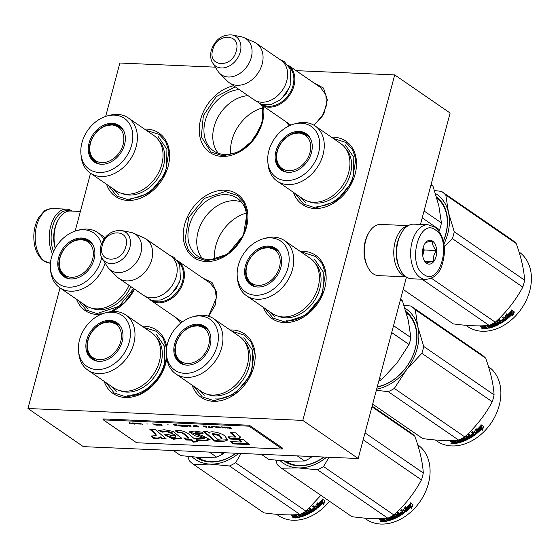 <?xml version="1.0" encoding="UTF-8"?>
<svg xmlns="http://www.w3.org/2000/svg" width="559" height="559" viewBox="0 0 559 559"><rect width="100%" height="100%" fill="white"/><g stroke="black" fill="none" stroke-linecap="round" stroke-linejoin="round"><path stroke-width="0.84" d="M289.15 125.866L286.278 121.974M180.753 323.144L175.854 317.575M182.178 322.04L181.305 321.327M202.973 278.172L212.127 282.623L216.703 292.343L215.453 304.676L208.703 316.261M313.403 82.564L323.444 88.029L327.378 99.802L323.843 113.84L314.046 125.279M142.133 326.176A38.438 29.012 124.5 0 1 144.376 326.176A38.438 29.012 124.5 0 1 166.771 346.978M166.834 358.158A38.438 29.012 124.5 0 1 125.405 397.498A38.438 29.012 124.5 0 1 104.17 381.343M230.084 329.978A38.438 29.012 124.5 0 1 232.327 329.978A38.438 29.012 124.5 0 1 253.758 366.97A38.438 29.012 124.5 0 1 213.349 401.292A38.438 29.012 124.5 0 1 192.121 385.144M300.127 251.34A38.438 29.012 124.5 0 1 303.306 251.291A38.438 29.012 124.5 0 1 324.737 288.283A38.438 29.012 124.5 0 1 284.328 322.606A38.438 29.012 124.5 0 1 263.429 307.38M134.481 289.108A38.438 29.012 124.5 0 1 111.898 311.538M100.683 314.479A38.438 29.012 124.5 0 1 97.434 314.535A38.438 29.012 124.5 0 1 76.513 299.254M331.424 137.186A38.438 29.012 124.5 0 1 333.667 137.186A38.438 29.012 124.5 0 1 355.098 174.177A38.438 29.012 124.5 0 1 314.689 208.5A38.438 29.012 124.5 0 1 293.454 192.352M144.529 129.108A38.438 29.012 124.5 0 1 146.772 129.115A38.438 29.012 124.5 0 1 168.203 166.107A38.438 29.012 124.5 0 1 127.794 200.429A38.438 29.012 124.5 0 1 106.566 184.281M263.506 106.301A38.438 29.012 124.5 0 1 222.077 156.415A38.438 29.012 124.5 0 1 199.752 123.574A38.438 29.012 124.5 0 1 233.648 85.751M225.039 190.2A38.438 29.012 124.5 0 1 246.47 227.199A38.438 29.012 124.5 0 1 206.061 261.521A38.438 29.012 124.5 0 1 184.631 224.522A38.438 29.012 124.5 0 1 225.039 190.2M296.074 70.644L394.717 74.906L302.789 420.389L27.95 408.51L60.037 287.913M75.158 231.105L90.544 173.255M105.672 116.419L119.878 63.027L215.348 67.157M208.416 281.918L209.849 282.777L214.894 288.996L216.424 297.765L208.507 316.198M318.84 86.31L320.279 87.176L325.834 94.723L326.505 105.392L322.11 116.468L313.767 125.111M239.203 89.58A35.021 26.434 124.5 0 0 207.116 115.301A35.021 26.434 124.5 0 0 213.552 150.874A35.021 26.434 124.5 0 0 224.767 154.515A35.021 26.434 -55.5 0 0 254.17 138.429A35.021 26.434 -55.5 0 0 261.647 105.022M208.752 259.621A35.021 26.434 -55.5 0 0 242.99 235.437A35.021 26.434 -55.5 0 0 237.254 198.277A35.021 26.434 -55.5 0 0 226.039 194.644A35.021 26.434 124.5 0 0 191.8 218.828A35.021 26.434 124.5 0 0 197.544 255.98A35.021 26.434 124.5 0 0 208.752 259.621M27.95 408.51L83.354 446.641L358.193 458.513L302.789 420.389M394.717 74.906L450.114 113.03L420.473 224.438M406.47 277.075L358.193 458.513M218.373 153.313A35.021 26.434 124.5 0 1 217.43 118.166A35.021 26.434 124.5 0 1 248.021 95.645M241.25 201.911A35.021 26.434 -55.5 0 0 234.857 200.709A35.021 26.434 124.5 0 0 202.239 221.741A35.021 26.434 124.5 0 0 202.365 258.419M235.157 247.155A52.106 39.326 124.5 0 1 242.445 236.562M251.173 142.049A52.106 39.326 124.5 0 1 258.461 131.456M230.65 154.088A37.502 28.299 124.5 0 1 262.367 107.992M214.635 259.194A37.502 28.299 124.5 0 1 246.358 213.098M263.016 105.965L261.968 123.322L253.164 140.113L238.903 151.978L222.88 155.842L210.904 151.957L201.303 136.752L203.364 115.629L216.319 96.595L235.248 86.855M146.444 130.429L159.049 134.328L165.555 141.371L168.937 151.091L165.178 174.024L149.435 193.058L128.605 199.856L116.628 195.971L108.481 185.595M206.872 260.948L194.895 257.063L188.39 250.027L185.008 240.3L188.76 217.374L204.51 198.333L225.34 191.534L237.316 195.419L243.822 202.456L247.197 212.182L243.444 235.108L227.702 254.149L206.872 260.948M301.965 252.605L303.607 252.626L315.576 256.511L322.089 263.548L325.464 273.274L321.711 296.2L305.969 315.241L285.132 322.04L273.162 318.155L265.434 308.764M333.339 138.499L345.937 142.405L352.45 149.442L355.824 159.168L352.072 182.094L336.329 201.135L315.493 207.934L303.523 204.049L295.376 193.673M231.999 331.291L244.604 335.197L251.11 342.234L254.485 351.96L250.732 374.886L234.99 393.927L214.16 400.726L202.183 396.841L194.036 386.465M102.29 313.83L98.244 313.962L86.268 310.077L78.519 300.63M134.384 289.038L124.391 302.761L110.92 311.642M144.047 327.49L156.653 331.396L163.214 338.523L166.575 348.39M166.722 357.131L162.243 372.21L152.691 385.396L139.869 394.186L126.208 396.925L114.232 393.04L106.084 382.663M211.162 283.804L177.846 260.878A23.918 18.049 -55.5 0 1 183.527 281.415A23.918 18.049 124.5 0 1 150.727 300.288A23.918 18.049 124.5 0 1 150.301 299.98M177.846 260.878A23.918 18.049 -55.5 0 0 177.413 260.592M178.705 262.499A23.233 17.539 -55.5 0 1 182.604 281.135A23.233 17.539 124.5 0 1 152.544 300.511M146.081 239.021L170.642 255.924A23.918 18.049 -55.5 0 1 176.323 276.453A23.918 18.049 124.5 0 1 143.523 295.327L118.962 278.424A23.918 18.049 124.5 0 1 116.999 276.782L109.124 268.844A21.822 16.47 124.5 0 1 107.342 266.594L102.325 258.635A17.923 13.528 -55.5 0 0 117.083 262.464A17.923 13.528 -55.5 0 0 129.842 247.581A17.923 13.528 -55.5 0 0 121.652 230.546L130.876 232.39A21.822 16.47 -55.5 0 1 133.615 233.257L143.845 237.771A23.918 18.049 -55.5 0 1 146.081 239.021A23.918 18.049 -55.5 0 1 151.762 259.558A23.918 18.049 124.5 0 1 118.962 278.424M133.615 233.257A21.822 16.47 -55.5 0 1 140.84 253.129A21.822 16.47 124.5 0 1 126.865 270.549A21.822 16.47 124.5 0 1 109.124 268.844M321.586 88.196L288.269 65.27A23.918 18.049 -55.5 0 1 293.95 85.806A23.918 18.049 124.5 0 1 261.151 104.68A23.918 18.049 124.5 0 1 260.732 104.379M288.269 65.27A23.918 18.049 -55.5 0 0 287.836 64.984M289.129 66.891A23.233 17.539 -55.5 0 1 293.028 85.527A23.233 17.539 124.5 0 1 262.975 104.903M256.504 43.413L281.065 60.316A23.918 18.049 -55.5 0 1 286.746 80.852A23.918 18.049 124.5 0 1 253.954 99.726L229.393 82.823A23.918 18.049 124.5 0 1 227.422 81.181L219.554 73.243A21.822 16.47 124.5 0 1 217.765 70.986L212.748 63.034A17.923 13.528 -55.5 0 0 227.506 66.856A17.923 13.528 -55.5 0 0 240.265 51.973A17.923 13.528 -55.5 0 0 232.083 34.944L241.299 36.789A21.822 16.47 -55.5 0 1 244.045 37.649L254.268 42.17A23.918 18.049 -55.5 0 1 256.504 43.413A23.918 18.049 -55.5 0 1 262.185 63.95A23.918 18.049 124.5 0 1 229.393 82.823M244.045 37.649A21.822 16.47 -55.5 0 1 251.264 57.521A21.822 16.47 124.5 0 1 237.289 74.948A21.822 16.47 124.5 0 1 219.554 73.243M428.033 224.767L414.016 224.159A27.335 16.211 92.5 0 0 401.697 232.488L401.159 233.389A25.966 15.4 92.5 0 0 397.701 241.767A25.966 15.4 92.5 0 0 399.643 268.474L400.104 269.424A27.335 16.211 92.5 0 0 406.086 276.824A27.335 16.211 92.5 0 0 411.655 278.78L425.672 279.388C439.654 277.949 442.777 265.993 444.426 253.08C444.775 241.243 441.533 232.572 434.692 227.073L428.033 224.767A27.335 16.211 92.5 0 0 411.117 246.554A27.335 16.211 92.5 0 0 420.102 277.432A27.335 16.211 92.5 0 0 425.672 279.388M401.697 232.488A27.335 16.211 92.5 0 0 398.064 241.306A27.335 16.211 92.5 0 0 400.104 269.424M423.694 274.378C440.01 287.228 452.545 240.111 435.503 230.008C419.194 217.158 406.652 264.274 423.694 274.378M426.65 263.289A11.963 7.092 92.5 0 0 436.062 256.644A11.963 7.092 92.5 0 0 432.554 241.104A11.963 7.092 92.5 0 0 424.728 243.892A11.963 7.092 92.5 0 0 424.029 260.047A11.963 7.092 92.5 0 0 426.65 263.289M423.764 259.467L426.58 263.17C427.209 262.534 429.543 261.975 433.581 261.493C432.855 257.762 433.826 254.1 436.502 250.509C433.442 247.337 432.079 244.234 432.421 241.208C428.39 241.698 426.056 242.257 425.42 242.886L424.756 243.843M436.502 250.509L424.232 249.985L423.177 247.581M423.037 248.119A10.251 6.079 92.5 0 1 422.772 255.47A10.251 6.079 92.5 0 1 422.716 255.687L424.232 249.985M433.581 261.493L424.833 261.116M53.552 251.55A25.966 15.4 -87.5 0 1 52.504 226.849A25.966 15.4 -87.5 0 1 70.141 211.016M52.532 254.045A27.335 16.211 -87.5 0 1 50.659 226.297A27.335 16.211 -87.5 0 1 66.619 209.15A27.335 16.211 -87.5 0 1 72.181 211.099M398.483 239.196A23.918 14.185 92.5 0 0 396.233 249.95A23.918 14.185 92.5 0 0 397.477 262.464M407.874 225.878A25.63 15.198 92.5 0 0 393.843 249.789A25.63 15.198 92.5 0 0 405.687 276.537M408.301 225.626L380.686 224.432A25.63 15.198 92.5 0 0 369.136 232.237L368.458 233.362A23.918 14.185 92.5 0 0 364.077 248.559A23.918 14.185 92.5 0 0 367.067 265.679L367.64 266.86A25.63 15.198 92.5 0 0 378.471 275.636L406.093 276.831M369.136 232.237A25.63 15.198 92.5 0 0 364.44 248.517A25.63 15.198 92.5 0 0 367.64 266.86M55.208 248.287A23.918 14.185 -87.5 0 1 54.985 227.674A23.918 14.185 -87.5 0 1 58.164 219.96L58.842 218.835A25.63 15.198 -87.5 0 1 70.392 211.023L80.384 211.456M55.348 248.042A25.63 15.198 -87.5 0 1 55.432 227.094A25.63 15.198 -87.5 0 1 58.842 218.835M340.759 143.607A33.484 25.274 124.5 0 1 348.711 172.354A33.484 25.274 -55.5 0 1 302.789 198.78L277.124 181.116A33.484 25.274 -55.5 0 0 323.039 154.689A33.484 25.274 124.5 0 0 315.087 125.943L340.759 143.607M286.474 172.158A21.696 16.372 -55.5 0 1 282.141 170.257A21.696 16.372 -55.5 0 1 276.991 151.629A21.696 16.372 124.5 0 1 306.744 134.509A21.696 16.372 124.5 0 1 310.063 137.877M282.707 170.628A21.696 16.372 124.5 0 1 278.249 164.262M275.957 151.112A22.067 16.651 -55.5 0 0 286.033 172.074A22.067 16.651 -55.5 0 0 311.454 152.642A22.067 16.651 -55.5 0 0 309.833 137.493A22.067 16.651 -55.5 0 0 291.665 132.783A22.067 16.651 -55.5 0 0 275.957 151.112M318.574 152.949A30.92 23.338 -55.5 0 0 294.041 124.049A30.92 23.338 -55.5 0 0 268.837 150.804A30.92 23.338 -55.5 0 0 267.831 162.131A30.92 23.338 -55.5 0 0 291.204 180.194A30.92 23.338 -55.5 0 0 318.574 152.949M438.85 231.188L439.598 229.833A51.253 38.683 -55.5 0 0 441.435 222.936L424.057 210.981M439.598 229.833L422.22 217.87M441.435 222.936L438.822 205.705L433.015 186.266A51.253 38.683 -55.5 0 0 431.115 184.449M433.015 186.266L430.996 184.882M345.644 148.456A32.681 24.666 124.5 0 1 350.395 173.933A32.681 24.666 -55.5 0 1 309.071 201.61M267.831 162.131L268.089 164.639A33.484 25.274 -55.5 0 0 277.124 181.116M294.041 124.049L296.473 123.392A33.484 25.274 124.5 0 1 315.087 125.943M345.231 144.823L353.798 157.317L353.547 174.89C349.312 192.268 331.669 207.256 316.729 206.159M305.521 202.526L300.015 196.866M298.695 133.056A20.278 15.303 -55.5 0 0 293.985 133.601A20.278 15.303 -55.5 0 0 276.733 158.665A20.278 15.303 -55.5 0 0 288.689 170.677A20.278 15.303 124.5 0 0 310 152.572A20.278 15.303 124.5 0 0 298.695 133.056M293.985 133.601L299.365 132.993L307.541 135.683A21.186 15.987 124.5 0 1 310.315 138.318M276.733 158.665C276.67 162.536 278.934 166.512 283.525 170.586A21.186 15.987 -55.5 0 0 286.97 172.235M519.038 251.983A45.272 34.169 124.5 0 1 529.75 290.827A45.272 34.169 124.5 0 1 467.666 326.547L465.864 325.303M434.483 190.528L441.554 191.409A51.253 38.683 124.5 0 1 445.816 195.077L448.423 212.315L454.236 231.747A51.253 38.683 124.5 0 1 452.399 238.644L444.265 246.68M435.447 193.477A46.131 34.812 124.5 0 1 448.423 212.315A46.131 34.812 -55.5 0 1 443.923 244.073M441.554 191.409L511.96 239.853A51.253 38.683 124.5 0 1 516.216 243.521C521.135 257.203 523.944 269.424 524.635 280.199A51.253 38.683 124.5 0 1 523.832 283.651A51.253 38.683 124.5 0 1 522.805 287.088C515.74 300.246 506.566 311.957 495.281 322.208A51.253 38.683 124.5 0 1 489.188 325.429L422.045 279.227M489.188 325.429C479.322 326.365 467.338 325.848 453.244 323.878L403.179 289.429M443.308 241.125A43.225 32.625 -55.5 0 0 445.74 234.074A43.225 32.625 -55.5 0 0 436.803 197.949M437.522 198.536A43.225 32.625 -55.5 0 0 436.872 198.2M443.343 241.264A43.909 33.135 -55.5 0 0 445.921 233.844A43.909 33.135 -55.5 0 0 436.488 196.866M516.216 243.521L445.816 195.077M524.635 280.199L454.236 231.747M522.805 287.088L452.399 238.644M495.281 322.208L431.38 278.235M507.292 318.798L504.952 317.184L506.643 313.872L506.866 315.5A45.272 34.169 124.5 0 0 511.778 310.545L512.037 312.285L511.688 311.894A44.587 33.652 124.5 0 1 506.796 316.618L507.292 318.798L506.796 316.618M512.037 312.285A45.272 34.169 124.5 0 1 507.069 317.079M505.07 316.967L507.041 318.323M511.422 310.168L511.688 311.894M506.782 314.871A44.587 33.652 124.5 0 1 506.58 315.045L506.461 314.242M506.866 315.5L506.58 315.045M511.611 309.952L511.918 311.88M512.519 313.976L512.764 315.716L514.343 311.95L511.974 310.322L512.268 312.264A45.272 34.169 124.5 0 1 507.299 317.079L507.509 318.623A45.272 34.169 124.5 0 0 512.519 313.976L512.184 313.578A44.587 33.652 124.5 0 1 507.425 318.008M513.98 311.573L512.442 315.297M483.039 327.812L484.779 328.978A45.272 34.169 124.5 0 0 487.965 328.433L485.191 326.358A45.272 34.169 124.5 0 0 488.3 325.534L489.384 326.1A45.272 34.169 124.5 0 1 487.364 326.68L488.042 327.148A45.272 34.169 124.5 0 0 490.068 326.575L490.571 327.099A45.272 34.169 124.5 0 1 488.189 327.756L488.873 328.224L488.894 327.602A44.587 33.652 124.5 0 0 498.467 323.975L498.593 324.541A45.272 34.169 124.5 0 1 488.873 328.224M502.303 317.358L503.659 318.63L502.073 317.54A45.272 34.169 124.5 0 0 503.051 316.778L506.405 319.084L506.279 319.601A45.272 34.169 124.5 0 1 500.2 323.668L496.644 321.97A45.272 34.169 124.5 0 1 493.716 323.451L494.617 324.073A45.272 34.169 124.5 0 0 496.546 323.13L497.265 323.095L498.74 324.115L498.593 324.541M496.644 321.97L496.504 321.411A44.587 33.652 124.5 0 1 495.637 321.879M506.279 319.601L506.042 319.119A44.587 33.652 124.5 0 1 500.053 323.116L496.504 321.411M500.2 323.668L500.053 323.116M503.659 318.63A45.272 34.169 124.5 0 1 501.346 320.272L502.031 320.747A45.272 34.169 124.5 0 0 504.344 319.098L504.917 319.496L504.344 319.098M504.917 319.496L504.868 319.692A45.272 34.169 124.5 0 1 502.303 321.488L499.355 319.455A45.272 34.169 124.5 0 1 498.342 320.097L499.928 321.194A45.272 34.169 124.5 0 1 498.579 322.005L496.56 321.159A45.272 34.169 124.5 0 1 496.175 321.383M492.745 323.675L494.408 324.325L494.491 324.912L493.758 324.905L493.681 324.318M492.304 323.906L493.758 324.905M494.491 324.912A45.272 34.169 124.5 0 0 496.42 324.003L497.105 324.479A45.272 34.169 124.5 0 1 494.051 325.855L491.689 324.227M490.718 324.716L492.975 326.274L492.926 325.68A44.587 33.652 124.5 0 1 492.395 325.876M492.975 326.274A45.272 34.169 124.5 0 1 491.899 326.666L489.74 325.177M485.282 325.708A45.272 34.169 124.5 0 1 483.891 326.023L483.724 326.079M483.703 326.309L485.002 327.204L485.058 326.582L484.157 325.967M487.28 327.958A44.587 33.652 124.5 0 1 486.372 328.126L485.687 327.679L485.736 327.05A44.587 33.652 124.5 0 1 485.009 327.183A45.272 34.169 124.5 0 1 483.87 327.406L481.809 326.386A45.272 34.169 124.5 0 1 480.663 326.533L482.137 327.546L483.276 327.749L483.325 327.371M483.36 327.12L483.081 327.497L483.36 327.12L481.516 326.421M484.017 328.839L484.108 328.203L484.863 328.343M483.06 328.797L481.488 328.895L483.06 328.797M490.641 326.966L490.054 325.967A44.587 33.652 124.5 0 1 488.056 326.533L488.042 327.148M490.068 326.575L490.054 325.967M489.384 326.1L489.244 325.408M485.191 326.358L485.226 325.736M485.736 327.05L486.421 327.518L486.372 328.147A45.272 34.169 124.5 0 1 484.946 328.392L484.08 327.944L484.15 327.357M485.687 327.679A45.272 34.169 124.5 0 1 484.08 327.944M485.687 327.651A44.587 33.652 124.5 0 1 485.016 327.763L484.199 327.35M500.801 321.795A44.587 33.652 124.5 0 0 500.962 321.698L500.438 321.132A44.587 33.652 124.5 0 1 499.11 321.935L499.606 322.277M498.614 323.556L498.467 323.975M506.161 318.602L506.042 319.119M501.633 320.083L501.835 320.223A44.587 33.652 124.5 0 0 504.113 318.602M498.656 319.902L499.753 320.656A44.587 33.652 124.5 0 1 499.439 320.859M496.993 323.906L496.308 323.437A44.587 33.652 124.5 0 1 494.408 324.325M491.193 324.479L492.926 325.68M483.29 327.644L484.108 328.203M482.284 328.552L482.186 329.069L482.089 328.538M501.13 322.236A45.272 34.169 124.5 0 1 500.109 322.85L499.264 322.48A45.272 34.169 124.5 0 0 500.612 321.663L501.13 322.236M482.459 328.58L482.382 329.006L482.717 328.643M153.865 135.537A33.484 25.274 124.5 0 1 161.817 164.283A33.484 25.274 -55.5 0 1 115.902 190.703L90.23 173.038A33.484 25.274 -55.5 0 0 136.151 146.619A33.484 25.274 124.5 0 0 128.2 117.872L153.865 135.537M99.362 163.92A20.844 15.729 -55.5 0 0 99.558 164.08A21.696 16.372 -55.5 0 1 95.254 162.187A21.696 16.372 -55.5 0 1 90.104 143.558A21.696 16.372 124.5 0 1 119.857 126.439A21.696 16.372 124.5 0 1 123.176 129.8M95.82 162.55A21.696 16.372 124.5 0 1 91.355 156.192M89.07 143.034A22.067 16.651 -55.5 0 0 99.146 164.004A22.067 16.651 -55.5 0 0 124.559 144.571A22.067 16.651 -55.5 0 0 122.938 129.422A22.067 16.651 -55.5 0 0 104.771 124.713A22.067 16.651 -55.5 0 0 89.07 143.034M131.686 144.879A30.92 23.338 -55.5 0 0 107.153 115.972A30.92 23.338 -55.5 0 0 81.942 142.727A30.92 23.338 -55.5 0 0 80.943 154.06A30.92 23.338 -55.5 0 0 104.309 172.123A30.92 23.338 -55.5 0 0 131.686 144.879M235.667 246.26L239.07 242.257M158.756 140.386A32.681 24.666 124.5 0 1 163.507 165.862A32.681 24.666 -55.5 0 1 122.176 193.533M80.943 154.06L81.195 156.562A33.484 25.274 -55.5 0 0 90.23 173.038M107.153 115.972L109.578 115.315A33.484 25.274 124.5 0 1 128.2 117.872M158.337 136.745L166.91 149.239L166.659 166.813C162.424 184.191 144.774 199.179 129.842 198.089M118.634 194.448L113.121 188.795M111.807 124.985A20.278 15.303 -55.5 0 0 107.09 125.523A20.278 15.303 -55.5 0 0 89.845 150.595A20.278 15.303 -55.5 0 0 101.794 162.599A20.278 15.303 124.5 0 0 123.113 144.495A20.278 15.303 124.5 0 0 111.807 124.985M107.09 125.523L112.478 124.923L120.646 127.606A21.186 15.987 124.5 0 1 123.42 130.24M89.845 150.595C89.782 154.466 92.039 158.435 96.63 162.508A21.186 15.987 -55.5 0 0 100.082 164.157M310.217 258.279A33.484 25.274 124.5 0 1 318.169 287.033A33.484 25.274 -55.5 0 1 272.247 313.452L246.582 295.788A33.484 25.274 -55.5 0 0 292.497 269.368A33.484 25.274 124.5 0 0 284.545 240.615L310.217 258.279M255.715 286.669A20.844 15.729 -55.5 0 0 255.91 286.83A21.696 16.372 -55.5 0 1 251.599 284.936A21.696 16.372 -55.5 0 1 246.449 266.308A21.696 16.372 124.5 0 1 276.202 249.188A21.696 16.372 124.5 0 1 279.521 252.549M252.165 285.3A21.696 16.372 124.5 0 1 247.707 278.941M245.415 265.784A22.067 16.651 -55.5 0 0 255.491 286.753A22.067 16.651 -55.5 0 0 280.911 267.321A22.067 16.651 -55.5 0 0 279.29 252.172A22.067 16.651 -55.5 0 0 261.123 247.462A22.067 16.651 -55.5 0 0 245.415 265.784M288.032 267.628A30.92 23.338 -55.5 0 0 263.499 238.721A30.92 23.338 -55.5 0 0 238.288 265.476A30.92 23.338 -55.5 0 0 237.289 276.81A30.92 23.338 -55.5 0 0 260.662 294.873A30.92 23.338 -55.5 0 0 288.032 267.628M378.757 381.217A51.253 38.683 -55.5 0 0 381.531 379.624L379.547 378.254M381.531 379.624L396.897 363.168L409.055 344.505A51.253 38.683 -55.5 0 0 410.893 337.615L393.536 325.673M409.055 344.505L391.705 332.563M410.893 337.615L408.28 320.377L402.473 300.945A51.253 38.683 -55.5 0 0 400.593 299.149M402.473 300.945L400.482 299.575M315.101 263.135A32.681 24.666 124.5 0 1 319.853 288.612A32.681 24.666 -55.5 0 1 278.529 316.282M237.289 276.81L237.547 279.311A33.484 25.274 -55.5 0 0 246.582 295.788M263.499 238.721L265.93 238.064A33.484 25.274 124.5 0 1 284.545 240.615M314.689 259.495L323.256 271.988L323.004 289.562C318.77 306.94 301.126 321.928 286.187 320.831M274.979 317.198L269.473 311.538M268.152 247.735A20.278 15.303 -55.5 0 0 263.443 248.273A20.278 15.303 -55.5 0 0 246.191 273.344A20.278 15.303 -55.5 0 0 258.146 285.349A20.278 15.303 124.5 0 0 279.458 267.244A20.278 15.303 124.5 0 0 268.152 247.735M263.443 248.273L268.823 247.665L276.998 250.355A21.186 15.987 124.5 0 1 279.766 252.989M246.191 273.344C246.128 277.215 248.392 281.184 252.975 285.258A21.186 15.987 -55.5 0 0 256.427 286.907M488.496 366.655A45.272 34.169 124.5 0 1 499.208 405.499A45.272 34.169 124.5 0 1 437.124 441.219L435.321 439.975M403.94 305.2L411.012 306.08A51.253 38.683 124.5 0 1 415.274 309.749L417.88 326.987L423.694 346.419A51.253 38.683 124.5 0 1 421.856 353.316L406.498 369.779A46.131 34.812 -55.5 0 0 417.88 326.987A46.131 34.812 124.5 0 0 404.905 308.149M376.64 389.183A46.131 34.812 124.5 0 0 406.498 369.779L394.333 388.435A51.253 38.683 124.5 0 1 388.239 391.656L376.34 390.294M411.012 306.08L481.411 354.525A51.253 38.683 124.5 0 1 485.673 358.2C490.592 371.875 493.401 384.103 494.093 394.871A51.253 38.683 124.5 0 1 493.283 398.322A51.253 38.683 124.5 0 1 492.262 401.767C485.198 414.925 476.023 426.629 464.739 436.879A51.253 38.683 124.5 0 1 458.646 440.108L388.239 391.656M458.646 440.108C448.779 441.044 436.796 440.527 422.702 438.556L372.664 404.115M377.283 386.765A43.225 32.625 -55.5 0 0 415.197 348.746A43.225 32.625 -55.5 0 0 406.26 312.621M406.98 313.215A43.225 32.625 -55.5 0 0 406.33 312.872M377.199 387.073A43.909 33.135 -55.5 0 0 415.372 348.516A43.909 33.135 -55.5 0 0 405.939 311.545M485.673 358.2L415.274 309.749M494.093 394.871L423.694 346.419M492.262 401.767L421.856 353.316M464.739 436.879L394.333 388.435M476.75 433.47L474.409 431.862L476.1 428.55L476.324 430.171A45.272 34.169 124.5 0 0 481.236 425.224L481.495 426.964L481.145 426.573A44.587 33.652 124.5 0 1 476.254 431.289L476.75 433.47L476.254 431.289M481.495 426.964A45.272 34.169 124.5 0 1 476.527 431.751M474.528 431.639L476.499 432.994M480.873 424.847L481.145 426.573M476.233 429.543A44.587 33.652 124.5 0 1 476.037 429.717L475.919 428.921M476.324 430.171L476.037 429.717M481.068 424.623L481.376 426.552M481.97 428.655L482.221 430.388L483.794 426.622L481.432 424.994L481.718 426.943A45.272 34.169 124.5 0 1 476.757 431.751L476.967 433.302A45.272 34.169 124.5 0 0 481.97 428.655L481.641 428.25A44.587 33.652 124.5 0 1 476.883 432.68M483.437 426.251L481.9 429.969M452.49 442.483L454.236 443.65A45.272 34.169 124.5 0 0 457.423 443.105L454.649 441.03A45.272 34.169 124.5 0 0 457.758 440.206L458.841 440.778A45.272 34.169 124.5 0 1 456.815 441.351L457.5 441.82A45.272 34.169 124.5 0 0 459.526 441.247L460.029 441.771A45.272 34.169 124.5 0 1 457.646 442.428L458.324 442.896L458.352 442.281A44.587 33.652 124.5 0 0 467.925 438.647L468.051 439.213A45.272 34.169 124.5 0 1 458.324 442.896M471.761 432.037L473.117 433.302L471.523 432.212A45.272 34.169 124.5 0 0 472.509 431.457L475.863 433.763L475.737 434.28A45.272 34.169 124.5 0 1 469.658 438.34L468.938 438.389L466.101 436.642A45.272 34.169 124.5 0 1 463.173 438.123L464.075 438.745A45.272 34.169 124.5 0 0 465.996 437.802L466.723 437.774L468.197 438.787L468.051 439.213M466.101 436.642L465.961 436.083A44.587 33.652 124.5 0 1 465.095 436.551M475.737 434.28L475.492 433.791A44.587 33.652 124.5 0 1 469.504 437.788L465.961 436.083M469.658 438.34L469.504 437.788M473.117 433.302A45.272 34.169 124.5 0 1 470.804 434.951L471.489 435.419A45.272 34.169 124.5 0 0 473.801 433.777L474.367 434.168L473.801 433.777M474.367 434.168L474.318 434.364A45.272 34.169 124.5 0 1 471.761 436.16L468.805 434.126A45.272 34.169 124.5 0 1 467.799 434.776L469.385 435.866A45.272 34.169 124.5 0 1 468.037 436.684L466.017 435.838A45.272 34.169 124.5 0 1 465.633 436.055M462.195 438.347L463.865 439.004L463.942 439.584L463.215 439.577L463.138 438.997M461.762 438.577L463.215 439.577M463.942 439.584A45.272 34.169 124.5 0 0 465.878 438.682L466.562 439.15A45.272 34.169 124.5 0 1 463.509 440.527L461.147 438.906M460.169 439.388L462.433 440.946L462.384 440.352A44.587 33.652 124.5 0 1 461.853 440.548M462.433 440.946A45.272 34.169 124.5 0 1 461.357 441.337L459.198 439.856M454.74 440.38A45.272 34.169 124.5 0 1 453.342 440.695L453.181 440.751M453.16 440.981L454.46 441.883L454.509 441.254L453.615 440.639M454.46 441.883A45.272 34.169 124.5 0 1 453.328 442.078L451.267 441.058A45.272 34.169 124.5 0 1 450.121 441.205L451.595 442.218L452.734 442.428L452.783 442.043M452.818 441.799L452.538 442.176L452.818 441.799L450.973 441.1M456.738 442.63A44.587 33.652 124.5 0 1 455.83 442.798M453.468 443.511L453.559 442.882L454.32 443.021M452.517 443.469L450.938 443.573L452.517 443.469M460.099 441.638L459.505 440.639A44.587 33.652 124.5 0 1 457.514 441.205L457.5 441.82M459.526 441.247L459.505 440.639M458.841 440.778L458.701 440.08M454.649 441.03L454.684 440.408M453.538 442.623A45.272 34.169 124.5 0 0 455.145 442.351L455.83 442.819A45.272 34.169 124.5 0 1 454.404 443.063L453.538 442.623L453.608 442.029M455.83 442.819L455.878 442.197L455.194 441.722A44.587 33.652 124.5 0 1 454.46 441.855M453.656 442.022L454.474 442.435A44.587 33.652 124.5 0 0 455.145 442.33L455.194 441.722M470.259 436.467A44.587 33.652 124.5 0 0 470.412 436.376L469.895 435.803A44.587 33.652 124.5 0 1 468.561 436.607L469.064 436.949M468.065 438.228L467.925 438.647M475.611 433.274L475.492 433.791M471.083 434.755L471.293 434.902A44.587 33.652 124.5 0 0 473.564 433.281M468.114 434.581L469.211 435.335A44.587 33.652 124.5 0 1 468.896 435.531M466.451 438.584L465.766 438.109A44.587 33.652 124.5 0 1 463.865 439.004M460.644 439.157L462.384 440.352M452.748 442.316L453.559 442.882M451.742 443.224L451.644 443.741L451.546 443.21M470.587 436.907A45.272 34.169 124.5 0 1 469.567 437.522L468.721 437.152A45.272 34.169 124.5 0 0 470.07 436.341L470.587 436.907M451.917 443.252L451.84 443.685L452.175 443.315M101.431 244.038A30.92 23.338 -55.5 0 0 76.667 230.65A30.92 23.338 -55.5 0 0 51.463 257.406A30.92 23.338 -55.5 0 0 50.457 268.739L50.715 271.241A33.484 25.274 -55.5 0 0 59.75 287.717L85.422 305.382A33.484 25.274 -55.5 0 0 129.045 285.363M69.099 278.759A21.696 16.372 -55.5 0 1 64.774 276.866A21.696 16.372 -55.5 0 1 59.617 258.237A21.696 16.372 124.5 0 1 89.37 241.118A21.696 16.372 124.5 0 1 92.689 244.479M65.333 277.229A21.696 16.372 124.5 0 1 60.875 270.87M58.583 257.713A22.067 16.651 -55.5 0 0 68.659 278.682A22.067 16.651 -55.5 0 0 94.08 259.243A22.067 16.651 -55.5 0 0 92.459 244.101A22.067 16.651 -55.5 0 0 74.291 239.392A22.067 16.651 -55.5 0 0 58.583 257.713M50.457 268.739A30.92 23.338 -55.5 0 0 73.83 286.795A30.92 23.338 -55.5 0 0 101.207 259.558A30.92 23.338 -55.5 0 0 101.689 257.503M91.697 308.212A32.681 24.666 -55.5 0 0 130.862 286.613M59.75 287.717A33.484 25.274 -55.5 0 0 105.141 263.107M76.667 230.65L79.099 229.994A33.484 25.274 124.5 0 1 97.713 232.544A33.484 25.274 124.5 0 1 103.827 239.35M133.622 288.514L118.885 306.381L99.362 312.761M88.147 309.127L82.641 303.467M81.321 239.664A20.278 15.303 -55.5 0 0 76.611 240.202A20.278 15.303 -55.5 0 0 59.359 265.273A20.278 15.303 -55.5 0 0 71.314 277.278A20.278 15.303 124.5 0 0 92.626 259.173A20.278 15.303 124.5 0 0 81.321 239.664M76.611 240.202L81.998 239.594L90.167 242.285A21.186 15.987 124.5 0 1 92.941 244.919M59.359 265.273C59.296 269.138 61.56 273.113 66.151 277.187A21.186 15.987 -55.5 0 0 69.596 278.836M239.42 336.399A33.484 25.274 124.5 0 1 247.371 365.146A33.484 25.274 -55.5 0 1 201.457 391.573L175.785 373.908A33.484 25.274 -55.5 0 0 221.706 347.481A33.484 25.274 124.5 0 0 213.755 318.735L239.42 336.399M185.134 364.95A21.696 16.372 -55.5 0 1 180.809 363.05A21.696 16.372 -55.5 0 1 175.652 344.421A21.696 16.372 124.5 0 1 205.405 327.301A21.696 16.372 124.5 0 1 208.724 330.669M181.375 363.42A21.696 16.372 124.5 0 1 176.91 357.054M174.618 343.904A22.067 16.651 -55.5 0 0 184.701 364.866A22.067 16.651 -55.5 0 0 210.114 345.434A22.067 16.651 -55.5 0 0 208.493 330.285A22.067 16.651 -55.5 0 0 190.326 325.576A22.067 16.651 -55.5 0 0 174.618 343.904M217.241 345.741A30.92 23.338 -55.5 0 0 192.701 316.841A30.92 23.338 -55.5 0 0 167.497 343.596A30.92 23.338 -55.5 0 0 166.498 354.923A30.92 23.338 -55.5 0 0 189.864 372.986A30.92 23.338 -55.5 0 0 217.241 345.741M261.312 454.327L268.704 459.414L288.276 461.294L304.648 460.965A51.253 38.683 -55.5 0 0 310.741 457.744L308.75 456.375M304.648 460.965L297.248 455.878M310.741 457.744L312.062 456.521M244.304 341.249A32.681 24.666 124.5 0 1 249.055 366.725A32.681 24.666 -55.5 0 1 207.731 394.402M166.498 354.923L166.75 357.425A33.484 25.274 -55.5 0 0 175.785 373.908M192.701 316.841L195.133 316.184A33.484 25.274 124.5 0 1 213.755 318.735M243.892 337.608L252.458 350.109L252.207 367.682C247.979 385.06 230.329 400.048 215.397 398.951M204.182 395.311L198.676 389.658M197.355 325.848A20.278 15.303 -55.5 0 0 192.645 326.393A20.278 15.303 -55.5 0 0 175.393 351.457A20.278 15.303 -55.5 0 0 187.349 363.469A20.278 15.303 124.5 0 0 208.661 345.364A20.278 15.303 124.5 0 0 197.355 325.848M192.645 326.393L198.033 325.785L206.201 328.475A21.186 15.987 124.5 0 1 208.975 331.11M175.393 351.457C175.33 355.328 177.594 359.304 182.185 363.378A21.186 15.987 -55.5 0 0 185.637 365.027M417.706 444.775A45.272 34.169 124.5 0 1 428.411 483.612A45.272 34.169 124.5 0 1 366.327 519.339L364.524 518.095M329.048 457.255L323.542 466.555A51.253 38.683 124.5 0 1 317.449 469.777L297.877 467.897L281.505 468.225A51.253 38.683 124.5 0 1 277.25 464.55L275.776 460.295M326.673 457.15A46.131 34.812 124.5 0 1 297.877 467.897A46.131 34.812 124.5 0 1 280.15 460.735M372.119 406.155L410.62 432.645A51.253 38.683 124.5 0 1 414.883 436.313C419.802 449.995 422.604 462.216 423.303 472.984A51.253 38.683 124.5 0 1 422.492 476.436A51.253 38.683 124.5 0 1 421.465 479.881C414.401 493.038 405.233 504.749 393.941 515A51.253 38.683 124.5 0 1 387.848 518.221L317.449 469.777M387.848 518.221C377.982 519.157 366.005 518.64 351.911 516.67L281.505 468.225M284.042 461.049A43.909 33.135 -55.5 0 0 324.01 457.031M285.369 461.133A43.225 32.625 -55.5 0 0 323.836 457.024M414.883 436.313L371.959 406.777M423.303 472.984L365.013 432.876M421.465 479.881L363.175 439.772M393.941 515L323.542 466.555M405.96 511.59L403.612 509.976L405.303 506.664L405.527 508.292A45.272 34.169 124.5 0 0 410.439 503.338L410.697 505.077L410.355 504.686A44.587 33.652 124.5 0 1 405.457 509.41L405.96 511.59L405.457 509.41M410.697 505.077A45.272 34.169 124.5 0 1 405.729 509.871M403.731 509.759L405.701 511.115M410.082 502.96L410.355 504.686M405.443 507.663A44.587 33.652 124.5 0 1 405.24 507.838L405.128 507.034M405.527 508.292L405.24 507.838M410.278 502.737L410.579 504.672M411.179 506.768L411.431 508.501L413.003 504.742L410.641 503.114L410.928 505.056A45.272 34.169 124.5 0 1 405.967 509.871L406.169 511.415A45.272 34.169 124.5 0 0 411.179 506.768L410.844 506.363A44.587 33.652 124.5 0 1 406.086 510.8M412.64 504.365L411.11 508.089M381.699 520.604L383.446 521.771A45.272 34.169 124.5 0 0 386.625 521.226L383.851 519.15A45.272 34.169 124.5 0 0 386.961 518.326L388.044 518.892A45.272 34.169 124.5 0 1 386.024 519.472L386.709 519.94A45.272 34.169 124.5 0 0 388.729 519.36L389.239 519.891A45.272 34.169 124.5 0 1 386.849 520.548L387.534 521.016L387.555 520.394A44.587 33.652 124.5 0 0 397.128 516.768L397.253 517.334A45.272 34.169 124.5 0 1 387.534 521.016M400.964 510.15L402.319 511.422L400.733 510.325A45.272 34.169 124.5 0 0 401.711 509.57L405.065 511.876L404.94 512.393A45.272 34.169 124.5 0 1 398.86 516.46L395.311 514.762A45.272 34.169 124.5 0 1 392.376 516.243L393.284 516.865A45.272 34.169 124.5 0 0 395.206 515.922L395.926 515.887L397.4 516.907L397.253 517.334M395.311 514.762L395.171 514.203A44.587 33.652 124.5 0 1 394.305 514.671M404.94 512.393L404.702 511.904A44.587 33.652 124.5 0 1 398.714 515.908L395.171 514.203M398.86 516.46L398.714 515.908M402.319 511.422A45.272 34.169 124.5 0 1 400.006 513.064L400.691 513.539A45.272 34.169 124.5 0 0 403.004 511.89L403.577 512.289L403.004 511.89M403.577 512.289L403.528 512.484A45.272 34.169 124.5 0 1 400.971 514.28L398.015 512.247A45.272 34.169 124.5 0 1 397.002 512.889L398.588 513.987A45.272 34.169 124.5 0 1 397.239 514.797L395.22 513.952A45.272 34.169 124.5 0 1 394.836 514.168M391.405 516.467L393.068 517.117L393.152 517.704L392.418 517.697L392.341 517.11M390.965 516.698L392.418 517.697M393.152 517.704A45.272 34.169 124.5 0 0 395.087 516.795L395.765 517.271A45.272 34.169 124.5 0 1 392.711 518.647L390.35 517.019M389.378 517.508L391.642 519.066L391.593 518.466A44.587 33.652 124.5 0 1 391.055 518.668M391.642 519.066A45.272 34.169 124.5 0 1 390.559 519.458L388.4 517.969M383.942 518.5A45.272 34.169 124.5 0 1 382.552 518.815L382.384 518.864M382.363 519.101L383.67 519.996L383.719 519.374L382.817 518.752M383.67 519.996A45.272 34.169 124.5 0 1 382.538 520.191L380.469 519.171A45.272 34.169 124.5 0 1 379.323 519.318L380.805 520.338L381.937 520.541L381.986 520.163M382.021 519.912L381.741 520.289L382.021 519.912L380.176 519.213M385.941 520.75A44.587 33.652 124.5 0 1 385.032 520.918M382.677 521.631L382.768 520.995L383.53 521.135M381.72 521.582L380.148 521.687L381.72 521.582M389.302 519.758L388.715 518.752A44.587 33.652 124.5 0 1 386.723 519.325L386.709 519.94M388.729 519.36L388.715 518.752M388.044 518.892L387.904 518.2M383.851 519.15L383.886 518.528M382.74 520.736A45.272 34.169 124.5 0 0 384.347 520.471L385.032 520.939A45.272 34.169 124.5 0 1 383.607 521.184L382.74 520.736L382.81 520.149M385.032 520.939L385.081 520.31L384.403 519.842A44.587 33.652 124.5 0 1 383.67 519.975M384.347 520.471L384.403 519.842M384.354 520.443A44.587 33.652 124.5 0 1 383.684 520.555L382.866 520.143M399.468 514.587A44.587 33.652 124.5 0 0 399.622 514.49L399.098 513.924A44.587 33.652 124.5 0 1 397.77 514.72L398.267 515.07M397.274 516.348L397.128 516.768M404.821 511.394L404.702 511.904M400.293 512.876L400.496 513.015A44.587 33.652 124.5 0 0 402.773 511.394M397.316 512.694L398.413 513.448A44.587 33.652 124.5 0 1 398.099 513.644M395.653 516.698L394.975 516.23A44.587 33.652 124.5 0 1 393.068 517.117M389.854 517.271L391.593 518.466M381.951 520.436L382.768 520.995M399.79 515.028A45.272 34.169 124.5 0 1 398.777 515.643L397.924 515.272A45.272 34.169 124.5 0 0 399.273 514.455L399.79 515.028M381.119 521.372L381.042 521.799L381.378 521.435M151.468 332.598A33.484 25.274 124.5 0 1 159.42 361.352A33.484 25.274 -55.5 0 1 113.505 387.771L87.84 370.107A33.484 25.274 -55.5 0 0 133.755 343.687A33.484 25.274 124.5 0 0 125.803 314.934L151.468 332.598M97.189 361.149A21.696 16.372 -55.5 0 1 92.857 359.248A21.696 16.372 -55.5 0 1 87.707 340.627A21.696 16.372 124.5 0 1 117.46 323.5A21.696 16.372 124.5 0 1 120.779 326.868M93.423 359.619A21.696 16.372 124.5 0 1 88.965 353.26M86.673 340.103A22.067 16.651 -55.5 0 0 96.749 361.072A22.067 16.651 -55.5 0 0 122.169 341.633A22.067 16.651 -55.5 0 0 120.548 326.491A22.067 16.651 -55.5 0 0 102.381 321.781A22.067 16.651 -55.5 0 0 86.673 340.103M129.29 341.94A30.92 23.338 -55.5 0 0 104.757 313.04A30.92 23.338 -55.5 0 0 79.546 339.795A30.92 23.338 -55.5 0 0 78.546 351.129A30.92 23.338 -55.5 0 0 101.92 369.185A30.92 23.338 -55.5 0 0 129.29 341.94M173.36 450.526L180.76 455.613L200.325 457.493L216.696 457.164A51.253 38.683 -55.5 0 0 222.789 453.943L220.805 452.573M216.696 457.164L209.304 452.077M222.789 453.943L224.117 452.72M156.359 337.454A32.681 24.666 124.5 0 1 161.111 362.931A32.681 24.666 -55.5 0 1 119.78 390.601M78.546 351.129L78.798 353.63A33.484 25.274 -55.5 0 0 87.84 370.107M104.757 313.04L107.181 312.383A33.484 25.274 124.5 0 1 125.803 314.934M155.947 333.814L164.514 346.307L164.262 363.881C160.028 381.259 142.377 396.247 127.445 395.15M116.237 391.517L110.724 385.857M109.41 322.054A20.278 15.303 -55.5 0 0 104.701 322.592A20.278 15.303 -55.5 0 0 87.449 347.656A20.278 15.303 -55.5 0 0 99.397 359.668A20.278 15.303 124.5 0 0 120.716 341.563A20.278 15.303 124.5 0 0 109.41 322.054M104.701 322.592L110.081 321.984L118.256 324.674A21.186 15.987 124.5 0 1 121.023 327.308M87.449 347.656C87.386 351.527 89.65 355.503 94.233 359.577A21.186 15.987 -55.5 0 0 97.685 361.226M329.489 501.241A45.272 34.169 124.5 0 1 278.382 515.538L276.572 514.294M241.104 453.454L235.591 462.754A51.253 38.683 124.5 0 1 229.497 465.975L209.925 464.103L193.561 464.424A51.253 38.683 124.5 0 1 189.298 460.756L187.824 456.493M238.721 453.349A46.131 34.812 124.5 0 1 209.925 464.103A46.131 34.812 124.5 0 1 192.198 456.934M320.894 495.33L305.997 511.199A51.253 38.683 124.5 0 1 299.904 514.427L229.497 465.975M299.904 514.427C290.03 515.363 278.054 514.839 263.96 512.869L193.561 464.424M196.09 457.248A43.909 33.135 -55.5 0 0 236.059 453.237M197.425 457.339A43.225 32.625 -55.5 0 0 235.884 453.23M305.997 511.199L235.591 462.754M318.008 507.789L315.66 506.174L317.351 502.862L317.582 504.491A45.272 34.169 124.5 0 0 322.494 499.543L322.753 501.283L322.403 500.892A44.587 33.652 124.5 0 1 317.512 505.609L318.008 507.789L317.512 505.609M322.753 501.283A45.272 34.169 124.5 0 1 317.778 506.07M315.779 505.958L317.757 507.313M322.131 499.166L322.403 500.892M317.491 503.862A44.587 33.652 124.5 0 1 317.295 504.036L317.177 503.233M317.582 504.491L317.295 504.036M322.326 498.942L322.634 500.871M323.228 502.974L323.479 504.707L325.052 500.941L322.69 499.313L322.976 501.262A45.272 34.169 124.5 0 1 318.015 506.07L318.225 507.621A45.272 34.169 124.5 0 0 323.228 502.974L322.892 502.569A44.587 33.652 124.5 0 1 318.141 506.999M324.688 500.571L323.158 504.288M293.748 516.802L295.494 517.969A45.272 34.169 124.5 0 0 298.681 517.424L295.907 515.349A45.272 34.169 124.5 0 0 299.016 514.525L300.099 515.091A45.272 34.169 124.5 0 1 298.073 515.671L298.758 516.139A45.272 34.169 124.5 0 0 300.784 515.566L301.287 516.09A45.272 34.169 124.5 0 1 298.904 516.747L299.582 517.215L299.61 516.6A44.587 33.652 124.5 0 0 309.183 512.966L309.309 513.532A45.272 34.169 124.5 0 1 299.582 517.215M313.019 506.356L314.375 507.621L312.781 506.531A45.272 34.169 124.5 0 0 313.767 505.769L317.114 508.082L316.995 508.599A45.272 34.169 124.5 0 1 310.909 512.659L307.359 510.961A45.272 34.169 124.5 0 1 304.424 512.442L305.333 513.064A45.272 34.169 124.5 0 0 307.254 512.121L307.974 512.086L309.455 513.106L309.309 513.532M307.359 510.961L307.219 510.402A44.587 33.652 124.5 0 1 306.353 510.87M316.995 508.599L316.75 508.11A44.587 33.652 124.5 0 1 310.762 512.107L307.219 510.402M310.909 512.659L310.762 512.107M314.375 507.621A45.272 34.169 124.5 0 1 312.062 509.27L312.747 509.738A45.272 34.169 124.5 0 0 315.052 508.089L315.625 508.487L315.052 508.089M315.625 508.487L315.576 508.683A45.272 34.169 124.5 0 1 313.019 510.479L310.063 508.445A45.272 34.169 124.5 0 1 309.057 509.095L310.643 510.185A45.272 34.169 124.5 0 1 309.295 511.003L307.275 510.157A45.272 34.169 124.5 0 1 306.891 510.374M303.453 512.666L305.116 513.316L305.2 513.903L304.473 513.896L304.396 513.309M303.02 512.896L304.473 513.896M305.2 513.903A45.272 34.169 124.5 0 0 307.136 513.001L307.82 513.469A45.272 34.169 124.5 0 1 304.76 514.846L302.398 513.218M301.427 513.707L303.691 515.265L303.642 514.671A44.587 33.652 124.5 0 1 303.111 514.867M303.691 515.265A45.272 34.169 124.5 0 1 302.608 515.657L300.456 514.175M295.997 514.699A45.272 34.169 124.5 0 1 294.6 515.014L294.432 515.07M294.418 515.3L295.718 516.195L295.767 515.573L294.873 514.958M295.718 516.195A45.272 34.169 124.5 0 1 294.586 516.397L292.518 515.377A45.272 34.169 124.5 0 1 291.379 515.524L292.853 516.537L293.992 516.747L294.041 516.362M294.069 516.111L293.796 516.495L294.069 516.111L292.231 515.419M297.989 516.949A44.587 33.652 124.5 0 1 297.088 517.117M294.726 517.83L294.817 517.194L295.578 517.341M293.775 517.788L292.196 517.886L293.775 517.788M301.35 515.957L300.763 514.958A44.587 33.652 124.5 0 1 298.772 515.524L298.758 516.139M300.784 515.566L300.763 514.958M300.099 515.091L299.959 514.399M295.907 515.349L295.942 514.727M294.796 516.935A45.272 34.169 124.5 0 0 296.403 516.67L297.088 517.138A45.272 34.169 124.5 0 1 295.662 517.382L294.796 516.935L294.859 516.348M297.088 517.138L297.136 516.516L296.452 516.041A44.587 33.652 124.5 0 1 295.718 516.174M294.914 516.341L295.732 516.754A44.587 33.652 124.5 0 0 296.403 516.642L296.452 516.041M311.517 510.786A44.587 33.652 124.5 0 0 311.67 510.695L311.153 510.122A44.587 33.652 124.5 0 1 309.819 510.926L310.322 511.268M309.323 512.547L309.183 512.966M316.869 507.593L316.75 508.11M312.341 509.074L312.544 509.214A44.587 33.652 124.5 0 0 314.822 507.6M309.372 508.893L310.469 509.654A44.587 33.652 124.5 0 1 310.154 509.85M307.709 512.896L307.024 512.428A44.587 33.652 124.5 0 1 305.116 513.316M301.902 513.476L303.642 514.671M294.006 516.635L294.817 517.194M311.845 511.226A45.272 34.169 124.5 0 1 310.825 511.841L309.972 511.471A45.272 34.169 124.5 0 0 311.328 510.653L311.845 511.226M293.175 517.571L293.091 518.004L293.433 517.634M129.492 422.387L129.464 423.282L129.981 423.303M129.381 423.603L129.954 423.624L129.995 423.093L132.455 423.736L130.009 422.918L129.988 422.408L129.415 422.387L129.464 423.282M229.812 427.132L229.239 427.104L230.063 427.67L228.428 427.6L226.164 426.971L229.358 428.299L231.657 428.397L229.812 427.132M227.24 428.208L224.823 426.915L227.24 428.208M225.899 428.152L221.748 426.783L222.056 427.984L222.636 428.012L222.363 426.957L225.899 428.152M218.981 427.852L220.728 427.747L219.778 426.971L216.13 426.817L217.458 427.607L219.023 427.705M216.102 427.726L216.682 427.754L214.831 426.482L211.379 426.335L214.495 426.622L216.186 427.411M202.924 425.965L206.502 427.314L206.187 426.105L202.924 425.965M193.694 425.748L194.993 426.636L198.815 426.978L196.971 425.706L193.694 425.748M193.931 426.594L193.344 426.748L193.931 426.594M191.038 426.643L190.731 425.441L186.888 425.273L191.038 426.643M183.072 425.182L182.912 425.511L184.142 426.168L187.971 426.51L186.119 425.238L183.072 425.182M178.461 424.987L179.53 425.972L183.359 426.314L181.514 425.043L178.461 424.987M168.35 424.903L167.008 424.847L168.35 424.903M142.545 424.547L140.127 423.254L142.545 424.547M134.307 423.03L133.21 422.953L134.558 423.701L137.304 423.792L134.998 423.694L136.752 423.415L134.307 423.03M208.612 427.279L212.455 427.572L210.722 427.369L209.073 426.231L208.493 426.21L210.142 427.342L208.612 427.279M173.059 424.679L177.21 426.049L176.903 424.84L173.059 424.679M138.905 423.401L137.241 423.128L139.212 423.925L138.311 423.988L140.616 424.085L138.905 423.401M157.589 424.183L161.013 424.56L161.593 425.147L159.427 425.203L162.278 425.126L160.405 424.204L157.589 424.183M155.87 423.932L156.702 424.505L155.067 424.435L152.803 423.799L155.989 425.133L158.295 425.231L155.87 423.932M148.093 424.029L146.744 423.974L148.093 424.029M132.441 422.925L134.293 424.19L132.441 422.925M154.829 433.525L156.101 435.678L151.265 435.985L153.243 438.284C157.456 438.948 159.65 438.626 159.832 437.327L162.117 438.787L166.17 438.857L155.199 429.487L149.763 429.249L154.829 433.525L154.997 432.89L156.261 435.042L156.101 435.678M158.567 430.535L162.348 432.163L166.708 431.674L172.479 433.637L164.598 434.923L173.36 439.276L181.493 438.242L173.045 431.38L164.262 429.738L158.567 430.535M202.113 438.731L193.924 438.375L188.628 433.917C184.26 430.947 179.795 429.92 175.233 430.828L177.797 432.589C179.495 432.093 181.319 432.456 183.282 433.693L188.474 438.144L183.715 437.942L185.944 439.968L190.892 440.185L193.204 442.155L197.844 441.771L196.251 440.415L205.118 440.799L210.086 439.709L202.54 435.713L195.203 433.295L203.203 433.917L202.323 432.24L194.043 431.01L189.445 432.051L195.014 435.754L204.321 438.438L202.113 438.731M205.055 432.89L214.572 441.093L223.132 441.568L227.639 440.031L225.312 436.565C223.425 433.33 209.108 429.878 209.716 433.092L207.592 431.73L203.092 431.541L205.055 432.89L205.223 432.254L214.74 440.457L227.681 439.73M230.567 439.067L238.113 439.388L240.852 437.32L235.625 432.862L230.182 432.631L235.395 437.082L228.044 436.768L230.567 439.067L230.734 438.431L238.281 438.759L240.538 437.054M249.37 444.594L243.577 439.647L238.141 439.416L241.208 442.05L230.497 441.589L233.012 443.888L249.37 444.594M103.366 419.879L136.606 442.756L282.267 449.045L249.028 426.175L103.366 419.879L103.618 418.929L249.286 425.224L249.028 426.175M222.056 427.984L222.552 427.684M221.916 426.79L222.14 427.67M216.34 426.65L216.801 426.964M220.19 427.88L220.581 427.523M206.019 426.971L206.418 426.985M193.868 425.679L194.329 425.993L194.35 425.616M190.556 426.3L190.954 426.321M182.912 425.511L183.499 425.147M178.3 425.308L178.887 424.945M176.728 425.706L177.126 425.72M161.712 425.35L162.103 425.001M150.734 429.291L154.997 432.89M162.117 438.787L162.285 438.151L165.408 438.207M159.832 437.327L160 436.691L162.285 438.151M153.243 438.284L153.411 437.648C157.631 438.333 159.825 438.011 160 436.691M152.125 436.153L153.411 437.648M159.231 430.109L162.515 431.534L167.148 431.059L172.626 432.994M162.348 432.163L162.515 431.534M164.779 434.623L173.451 438.633L181.521 437.907M189.599 431.772L204.489 437.802L204.321 438.438M195.357 432.708L202.791 433.127M205.118 440.799L205.286 440.164L210.086 439.381M196.251 440.415L196.419 439.779L205.286 440.164M193.204 442.155L193.372 441.519L197.18 441.205M190.892 440.185L191.059 439.549L193.372 441.519M185.944 439.968L186.112 439.332L191.059 439.549M184.624 437.976L186.112 439.332M188.474 438.144L188.642 437.508L183.45 433.057L177.972 431.96L177.797 432.589M176.05 430.64L177.972 431.96M204.252 431.59L205.223 432.254M214.572 441.093L214.74 440.457M238.113 439.388L238.281 438.759M228.952 436.81L230.734 438.431M235.395 437.082L235.563 436.453L231.147 432.673M233.012 443.888L233.18 443.252L248.58 443.916M231.398 441.631L233.18 443.252M241.208 442.05L241.376 441.421L239.091 439.451M249.286 425.224L282.526 448.094L282.267 449.045M230.105 427.502L230.972 427.928M216.745 426.866L218.932 426.887L220.169 427.181L220.148 427.6L217.647 427.488L216.822 426.587M205.761 426.175L205.957 427.188L204.063 426.321M190.298 425.504L190.5 426.517L188.6 425.651M176.469 424.91L176.672 425.923L174.771 425.057M156.744 424.337L157.61 424.756M169.929 435.985L170.097 435.349L174.688 434.636L175.994 436.509L175.826 437.145L171.781 437.348L169.929 435.985L174.52 435.265L175.826 437.145M212.567 434.112L212.734 433.477L219.191 434.846L222.07 438.186L221.902 438.822L217.647 439.318L213.852 436.069L212.567 434.112L219.121 435.552L221.902 438.822M230.888 428.236L228.463 428.061L228.191 427.509M228.47 427.754L230.294 427.831M204.035 426.419L205.845 426.182M205.761 426.496L205.957 427.188M194.273 425.895L196.628 425.846L198.005 426.796L195.489 426.608L194.336 426M188.572 425.755L190.388 425.511M190.305 425.825L190.5 426.517M183.422 425.427L185.784 425.378L187.153 426.321L184.638 426.14L183.485 425.532M178.817 425.231L181.172 425.182L182.548 426.126L180.026 425.944L178.873 425.336M134.314 423.282L136.221 423.415L134.551 423.442L134.384 423.03M174.743 425.154L176.56 424.91M176.476 425.231L176.672 425.923M157.526 425.071L155.102 424.889L154.829 424.344M155.109 424.588L156.932 424.665M179.411 282.491L171.473 294.027M102.297 245.506C96.903 262.968 121.897 264.051 125.817 246.526C131.204 229.064 106.217 227.981 102.297 245.506M289.841 86.883L281.897 98.426M212.72 49.905C207.333 67.366 232.32 68.443 236.24 50.918C241.635 33.456 216.64 32.38 212.72 49.905M50.436 263.177L50.24 263.163A27.335 16.211 -87.5 0 1 44.671 261.214A27.335 16.211 -87.5 0 1 35.685 230.336A27.335 16.211 -87.5 0 1 52.602 208.549L66.619 209.15M299.757 133.014A21.696 16.372 124.5 0 1 307.289 134.908L300.26 133.056M484.779 328.978L484.863 328.392M112.862 124.943A21.696 16.372 124.5 0 1 120.395 126.837L113.372 124.985M269.207 247.686A21.696 16.372 124.5 0 1 276.747 249.58L269.717 247.728M454.236 443.65L454.313 443.07M82.383 239.615A21.696 16.372 124.5 0 1 89.915 241.509L82.886 239.657M198.417 325.806A21.696 16.372 124.5 0 1 205.95 327.7L198.927 325.848M383.446 521.771L383.523 521.184M110.465 322.005A21.696 16.372 124.5 0 1 118.005 323.899L110.975 322.047M295.494 517.969L295.571 517.382M183.282 433.693L183.45 433.057M208.87 435.957L209.038 435.321M174.52 435.265L174.688 434.636M182.255 321.984L150.727 300.288M121.652 230.546C111.653 229.973 104.715 235.087 100.837 245.897C99.16 253.451 101.514 257.538 102.325 258.635M290.855 125.118L261.151 104.68M232.083 34.944C222.077 34.372 215.138 39.486 211.267 50.296C209.59 57.85 211.938 61.93 212.748 63.034M50.24 263.163L43.581 260.857C36.824 255.449 33.575 246.91 33.826 235.234C34.148 228.261 35.874 222.196 39.018 217.046L43.916 211.505C44.441 210.317 47.34 209.332 52.602 208.549M169.475 255.114L173.905 257.273L179.698 264.47L180.424 279.395L176.127 288.675L169.3 295.816L161.097 299.945L151.342 300.267L142.356 294.523M279.898 59.513L284.328 61.665L290.128 68.862L290.855 83.794L286.557 93.073L279.731 100.215L271.52 104.344L261.773 104.659L252.78 98.915M436.998 198.634L439.311 200.227M482.871 327.958L482.962 327.322M406.456 313.313L408.769 314.899M452.329 442.63L452.42 441.994M97.713 232.544L105.099 237.624M286.355 461.196L289.548 463.39M381.538 520.75L381.629 520.115M198.41 457.395L201.596 459.589M293.587 516.949L293.678 516.313M172.647 433.001L172.479 433.637M195.371 432.659L195.203 433.295"/></g></svg>
